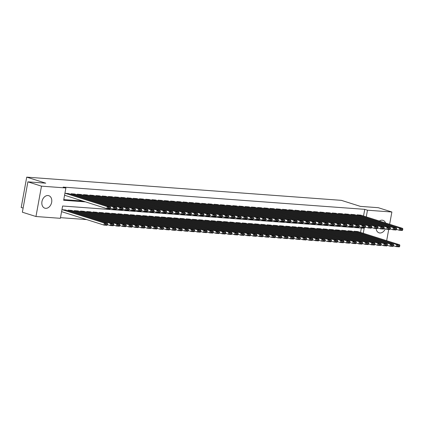 <?xml version="1.0" encoding="UTF-8"?>
<svg xmlns="http://www.w3.org/2000/svg" width="424" height="424" viewBox="0 0 424 424"><rect width="100%" height="100%" fill="white"/><g stroke="black" fill="none" stroke-linecap="round" stroke-linejoin="round"><path stroke-width="0.64" d="M47.97 195.533A6.551 4.802 -72.4 0 1 48.787 195.692A6.551 4.802 -72.4 0 1 51.543 202.842A6.551 4.802 -72.4 0 1 45.649 208.332A6.551 4.802 -72.4 0 1 44.833 208.173A6.551 4.802 -72.4 0 1 42.077 201.024A6.551 4.802 -72.4 0 1 47.97 195.533M379.374 221.026A6.551 4.802 -72.4 0 1 382.199 220.189A6.551 4.802 -72.4 0 1 383.01 220.348A6.551 4.802 -72.4 0 1 385.596 222.998M385.31 228.854A6.551 4.802 -72.4 0 1 379.872 232.988A6.551 4.802 -72.4 0 1 379.056 232.829A6.551 4.802 -72.4 0 1 376.088 228.525M23.113 208.094L21.2 207.49L26.717 177.137L341.352 200.345L360.395 206.377L378.272 207.696L391.877 212.005L389.645 224.28M60.494 217.66L86.639 219.59M363.278 233.28L364.19 228.255L62.609 206.011L60.372 218.312L35.966 216.516L41.483 186.157L65.89 187.959L63.653 200.266L85.5 201.877M41.483 186.157L27.883 181.848L22.366 212.207L35.966 216.516M68.603 193.598L64.93 193.254M74.825 194.059L71.105 193.71L70.988 194.356M81.042 194.515L77.322 194.171L77.205 194.812M87.259 194.976L83.544 194.627L83.422 195.273M93.476 195.432L89.761 195.088L89.644 195.729M99.693 195.893L95.978 195.543L95.861 196.19M105.915 196.349L102.195 196.005L102.078 196.646M112.132 196.81L108.412 196.46L108.295 197.107M118.349 197.266L114.634 196.922L114.517 197.563M124.566 197.727L120.851 197.383L120.734 198.024M130.788 198.188L127.068 197.838L126.951 198.48M137.005 198.644L133.284 198.299L133.168 198.941M143.222 199.105L139.507 198.755L139.39 199.402M149.439 199.561L145.724 199.216L145.607 199.858M155.661 200.022L151.94 199.672L151.824 200.319M161.878 200.478L158.157 200.133L158.041 200.775M168.095 200.939L164.38 200.589L164.263 201.236M174.312 201.395L170.596 201.05L170.48 201.692M180.534 201.856L176.813 201.506L176.697 202.153M186.751 202.312L183.03 201.967L182.914 202.608M192.968 202.773L189.247 202.428L189.131 203.07M199.185 203.234L195.469 202.884L195.353 203.525M205.402 203.69L201.686 203.345L201.57 203.986M211.624 204.151L207.903 203.801L207.787 204.448M217.841 204.607L214.12 204.262L214.003 204.903M224.058 205.068L220.342 204.718L220.226 205.364M230.274 205.523L226.559 205.179L226.443 205.82M236.497 205.984L232.776 205.635L232.659 206.281M242.714 206.44L238.993 206.096L238.876 206.737M248.93 206.901L245.215 206.552L245.099 207.198M255.147 207.357L251.432 207.013L251.315 207.654M261.37 207.818L257.649 207.474L257.532 208.115M267.586 208.279L263.866 207.93L263.749 208.571M273.803 208.735L270.088 208.391L269.966 209.032M280.02 209.196L276.305 208.847L276.188 209.493M286.237 209.652L282.522 209.308L282.405 209.949M292.459 210.113L288.739 209.763L288.622 210.41M298.676 210.569L294.956 210.225L294.839 210.866M304.893 211.03L301.178 210.68L301.061 211.327M311.11 211.486L307.395 211.141L307.278 211.783M317.332 211.947L313.612 211.603L313.495 212.244M323.549 212.403L319.829 212.058L319.712 212.7M329.766 212.864L326.051 212.519L325.934 213.161M335.983 213.325L332.268 212.975L332.151 213.622M342.205 213.781L338.485 213.436L338.368 214.078M348.422 214.242L344.701 213.892L344.585 214.539M354.639 214.698L350.924 214.353L350.807 214.994M360.559 232.416L361.349 228.048M357.877 231.568L354.157 231.218L354.04 231.864M351.655 231.107L347.94 230.762L347.823 231.403M345.438 230.651L341.723 230.301L341.606 230.942M339.221 230.19L335.501 229.845L335.384 230.486M333.004 229.728L329.284 229.384L329.167 230.025M326.782 229.273L323.067 228.923L322.95 229.57M320.565 228.812L316.85 228.467L316.733 229.108M314.348 228.356L310.633 228.006L310.511 228.653M308.131 227.895L304.411 227.55L304.294 228.192M301.914 227.439L298.194 227.089L298.077 227.736M295.692 226.978L291.977 226.633L291.86 227.275M289.475 226.522L285.76 226.172L285.644 226.819M283.259 226.061L279.538 225.716L279.421 226.358M277.042 225.605L273.321 225.255L273.204 225.897M270.819 225.144L267.104 224.799L266.988 225.441M264.603 224.683L260.887 224.338L260.771 224.98M258.386 224.227L254.665 223.877L254.548 224.524M252.169 223.766L248.448 223.422L248.332 224.063M245.947 223.31L242.231 222.96L242.115 223.607M239.73 222.849L236.014 222.505L235.898 223.146M233.513 222.393L229.797 222.043L229.676 222.69M227.296 221.932L223.575 221.588L223.459 222.229M221.079 221.476L217.358 221.127L217.242 221.773M214.857 221.015L211.141 220.671L211.025 221.312M208.64 220.559L204.924 220.21L204.808 220.851M202.423 220.098L198.702 219.754L198.586 220.395M196.206 219.637L192.485 219.293L192.369 219.934M189.984 219.182L186.269 218.832L186.152 219.478M183.767 218.72L180.052 218.376L179.935 219.017M177.55 218.265L173.829 217.915L173.713 218.561M171.333 217.804L167.613 217.459L167.496 218.1M165.111 217.348L161.396 216.998L161.279 217.644M158.894 216.887L155.179 216.542L155.062 217.183M152.677 216.431L148.957 216.081L148.84 216.728M146.46 215.97L142.74 215.625L142.623 216.267M140.238 215.514L136.523 215.164L136.406 215.805M134.021 215.053L130.306 214.708L130.189 215.35M127.804 214.592L124.089 214.247L123.967 214.888M121.587 214.136L117.867 213.786L117.75 214.433M115.37 213.675L111.65 213.33L111.533 213.972M109.148 213.219L105.433 212.869L105.316 213.516M102.931 212.758L99.216 212.413L99.099 213.055M96.714 212.302L92.994 211.952L92.877 212.599M90.498 211.841L86.777 211.497L86.66 212.138M84.275 211.385L80.56 211.035L80.443 211.682M78.058 210.924L74.343 210.58L74.227 211.221M71.842 210.468L68.121 210.119L68.004 210.76M65.625 210.007L61.946 209.663M61.575 211.714L61.846 211.735M363.538 216.007L364.751 209.345L63.171 187.095L65.89 187.959M63.775 199.614L82.781 201.013M360.856 215.159L357.141 214.809L357.024 215.456M64.554 195.305L64.824 195.326M388.707 229.453L386.661 240.689M27.883 181.848L45.76 183.168L26.717 177.137M364.751 209.345L367.47 210.209L391.877 212.005M366.257 216.871L367.47 210.209M360.559 215.063L402.673 228.409L399.562 228.176L399.191 230.227L400.473 229.872L402.652 230.031L402.8 229.209L400.622 229.05L400.473 229.872M396.472 229.368L399.191 230.227L402.296 230.46L402.652 230.031M357.448 214.836L399.562 228.176L400.622 229.05M402.8 229.209L402.673 228.409M393.488 245.777L396.207 246.636L396.578 244.584L354.469 231.244M357.575 231.472L399.689 244.812L399.816 245.618L397.643 245.459L397.495 246.28L399.668 246.439L399.816 245.618M399.668 246.439L399.318 246.863L396.207 246.636L397.495 246.28M397.643 245.459L396.578 244.584L399.689 244.812M354.342 214.602L396.451 227.948L393.345 227.72L392.969 229.771L394.256 229.411L396.435 229.575L396.583 228.753L394.405 228.594L394.256 229.411M390.25 228.907L392.969 229.771L396.08 229.999L396.435 229.575M351.231 214.374L393.345 227.72L394.405 228.594M396.583 228.753L396.451 227.948M348.125 214.147L390.234 227.487L387.128 227.259L386.752 229.31L388.04 228.955L390.213 229.114L390.366 228.292L388.188 228.133L388.04 228.955M384.033 228.451L386.752 229.31L389.863 229.538L390.213 229.114M345.014 213.919L387.128 227.259L388.188 228.133M390.366 228.292L390.234 227.487M341.903 213.685L384.017 227.031L380.906 226.803L380.535 228.854L381.823 228.494L383.996 228.658L384.144 227.836L381.971 227.677L381.823 228.494M377.816 227.99L380.535 228.854L383.646 229.082L383.996 228.658M338.797 213.458L380.906 226.803L381.971 227.677M384.144 227.836L384.017 227.031M335.686 213.23L377.8 226.57L374.689 226.342L374.318 228.393L375.6 228.038L377.779 228.197L377.927 227.375L375.749 227.216L375.6 228.038M371.599 227.534L374.318 228.393L377.424 228.621L377.779 228.197M332.58 212.996L374.689 226.342L375.749 227.216M377.927 227.375L377.8 226.57M387.271 245.316L389.99 246.18L390.361 244.129L348.252 230.783M351.358 231.011L393.472 244.357L393.599 245.162L391.426 245.003L391.273 245.819L393.451 245.984L393.599 245.162M393.451 245.984L393.096 246.408L389.99 246.18L391.273 245.819M391.426 245.003L390.361 244.129L393.472 244.357M381.054 244.86L383.773 245.719L384.144 243.668L342.03 230.322M345.141 230.555L387.255 243.895L387.382 244.701L385.204 244.542L385.056 245.364L387.234 245.523L387.382 244.701M387.234 245.523L386.879 245.947L383.773 245.719L385.056 245.364M385.204 244.542L384.144 243.668L387.255 243.895M374.832 244.399L377.551 245.263L377.927 243.212L335.813 229.866M338.924 230.094L381.033 243.44L381.165 244.245L378.987 244.081L378.839 244.902L381.017 245.067L381.165 244.245M381.017 245.067L380.662 245.491L377.551 245.263L378.839 244.902M378.987 244.081L377.927 243.212L381.033 243.44M368.615 243.938L371.334 244.802L371.705 242.751L329.596 229.405M332.708 229.638L374.816 242.978L374.943 243.784L372.77 243.625L372.622 244.447L374.795 244.606L374.943 243.784M374.795 244.606L374.445 245.03L371.334 244.802L372.622 244.447M372.77 243.625L371.705 242.751L374.816 242.978M329.469 212.769L371.578 226.114L368.472 225.886L368.101 227.937L369.384 227.577L371.562 227.741L371.71 226.919L369.532 226.755L369.384 227.577M365.382 227.073L368.101 227.937L371.207 228.165L371.562 227.741M326.358 212.541L368.472 225.886L369.532 226.755M371.71 226.919L371.578 226.114M362.398 243.482L365.117 244.341L365.488 242.29L323.38 228.949M326.485 229.177L368.599 242.523L368.726 243.328L366.553 243.164L366.4 243.986L368.578 244.144L368.726 243.328M368.578 244.144L368.228 244.574L365.117 244.341L366.4 243.986M366.553 243.164L365.488 242.29L368.599 242.523M323.252 212.313L365.361 225.653L362.255 225.425L361.879 227.476L363.167 227.121L365.34 227.28L365.493 226.458L363.315 226.299L363.167 227.121M359.16 226.612L361.879 227.476L364.99 227.704L365.34 227.28M320.141 212.079L362.255 225.425L363.315 226.299M365.493 226.458L365.361 225.653M356.181 243.021L358.9 243.885L359.271 241.834L317.157 228.488M320.268 228.722L362.382 242.062L362.509 242.867L360.331 242.708L360.183 243.53L362.361 243.689L362.509 242.867M362.361 243.689L362.006 244.113L358.9 243.885L360.183 243.53M360.331 242.708L359.271 241.834L362.382 242.062M317.03 211.852L359.144 225.197L356.033 224.964L355.662 227.015L356.95 226.66L359.123 226.819L359.271 226.003L357.098 225.838L356.95 226.66M352.943 226.156L355.662 227.015L358.773 227.248L359.123 226.819M313.924 211.624L356.033 224.964L357.098 225.838M359.271 226.003L359.144 225.197M349.959 242.565L352.678 243.424L353.054 241.373L310.94 228.032M314.051 228.26L356.16 241.606L356.293 242.411L354.114 242.247L353.966 243.069L356.144 243.228L356.293 242.411M356.144 243.228L355.789 243.657L352.678 243.424L353.966 243.069M354.114 242.247L353.054 241.373L356.16 241.606M310.813 211.396L352.927 224.736L349.816 224.508L349.445 226.559L350.728 226.204L352.906 226.363L353.054 225.542L350.881 225.383L350.728 226.204M346.726 225.695L349.445 226.559L352.551 226.787L352.906 226.363M307.707 211.163L349.816 224.508L350.881 225.383M353.054 225.542L352.927 224.736M343.742 242.104L346.461 242.968L346.837 240.917L304.724 227.571M307.835 227.799L349.943 241.145L350.076 241.95L347.897 241.791L347.749 242.608L349.922 242.772L350.076 241.95M349.922 242.772L349.572 243.196L346.461 242.968L347.749 242.608M347.897 241.791L346.837 240.917L349.943 241.145M304.596 210.935L346.71 224.28L343.599 224.047L343.228 226.098L344.511 225.743L346.689 225.902L346.837 225.086L344.659 224.921L344.511 225.743M340.509 225.239L343.228 226.098L346.334 226.331L346.689 225.902M301.485 210.707L343.599 224.047L344.659 224.921M346.837 225.086L346.71 224.28M337.525 241.648L340.244 242.507L340.615 240.456L298.507 227.116M301.612 227.344L343.726 240.689L343.853 241.489L341.68 241.33L341.532 242.152L343.705 242.311L343.853 241.489M343.705 242.311L343.355 242.74L340.244 242.507L341.532 242.152M341.68 241.33L340.615 240.456L343.726 240.689M298.379 210.474L340.488 223.819L337.382 223.591L337.006 225.642L338.294 225.282L340.472 225.446L340.62 224.625L338.442 224.466L338.294 225.282M334.287 224.778L337.006 225.642L340.117 225.87L340.472 225.446M295.268 210.246L337.382 223.591L338.442 224.466M340.62 224.625L340.488 223.819M331.308 241.187L334.027 242.051L334.398 240L292.29 226.655M295.396 226.882L337.509 240.228L337.637 241.033L335.458 240.874L335.31 241.691L337.488 241.855L337.637 241.033M337.488 241.855L337.133 242.279L334.027 242.051L335.31 241.691M335.458 240.874L334.398 240L337.509 240.228M292.163 210.018L334.271 223.363L331.16 223.13L330.789 225.181L332.077 224.826L334.25 224.985L334.398 224.163L332.225 224.005L332.077 224.826M328.07 224.323L330.789 225.181L333.9 225.414L334.25 224.985M289.051 209.79L331.16 223.13L332.225 224.005M334.398 224.163L334.271 223.363M325.091 240.731L327.81 241.59L328.181 239.539L286.067 226.199M289.179 226.427L331.287 239.767L331.42 240.572L329.241 240.413L329.093 241.235L331.271 241.394L331.42 240.572M331.271 241.394L330.916 241.818L327.81 241.59L329.093 241.235M329.241 240.413L328.181 239.539L331.287 239.767M285.94 209.557L328.054 222.902L324.943 222.674L324.572 224.725L325.855 224.365L328.033 224.529L328.181 223.708L326.008 223.549L325.855 224.365M321.853 223.861L324.572 224.725L327.683 224.953L328.033 224.529M282.834 209.329L324.943 222.674L326.008 223.549M328.181 223.708L328.054 222.902M318.869 240.27L321.588 241.134L321.964 239.083L279.851 225.738M282.962 225.966L325.07 239.311L325.203 240.117L323.024 239.952L322.876 240.774L325.049 240.938L325.203 240.117M325.049 240.938L324.699 241.362L321.588 241.134L322.876 240.774M323.024 239.952L321.964 239.083L325.07 239.311M279.723 209.101L321.837 222.441L318.726 222.213L318.355 224.264L319.638 223.909L321.816 224.068L321.964 223.247L319.786 223.088L319.638 223.909M315.636 223.406L318.355 224.264L321.461 224.492L321.816 224.068M276.612 208.873L318.726 222.213L319.786 223.088M321.964 223.247L321.837 222.441M273.507 208.64L315.615 221.985L312.509 221.757L312.133 223.808L313.421 223.448L315.599 223.612L315.748 222.791L313.569 222.632L313.421 223.448M309.414 222.945L312.133 223.808L315.244 224.036L315.599 223.612M270.395 208.412L312.509 221.757L313.569 222.632M315.748 222.791L315.615 221.985M267.29 208.184L309.398 221.524L306.292 221.296L305.916 223.347L307.204 222.992L309.377 223.151L309.525 222.33L307.352 222.171L307.204 222.992M303.197 222.489L305.916 223.347L309.027 223.575L309.377 223.151M264.178 207.951L306.292 221.296L307.352 222.171M309.525 222.33L309.398 221.524M261.067 207.723L303.181 221.068L300.07 220.84L299.699 222.892L300.987 222.531L303.16 222.695L303.308 221.874L301.135 221.71L300.987 222.531M296.98 222.028L299.699 222.892L302.81 223.119L303.16 222.695M257.962 207.495L300.07 220.84L301.135 221.71M303.308 221.874L303.181 221.068M254.851 207.267L296.964 220.607L293.853 220.379L293.482 222.43L294.765 222.075L296.943 222.234L297.091 221.413L294.913 221.254L294.765 222.075M290.763 221.567L293.482 222.43L296.588 222.658L296.943 222.234M251.739 207.034L293.853 220.379L294.913 221.254M297.091 221.413L296.964 220.607M248.634 206.806L290.742 220.151L287.636 219.918L287.26 221.969L288.548 221.614L290.726 221.773L290.875 220.957L288.696 220.793L288.548 221.614M284.546 221.111L287.26 221.969L290.371 222.203L290.726 221.773M245.523 206.578L287.636 219.918L288.696 220.793M290.875 220.957L290.742 220.151M242.417 206.35L284.525 219.69L281.419 219.462L281.043 221.513L282.331 221.158L284.504 221.317L284.658 220.496L282.479 220.337L282.331 221.158M278.324 220.65L281.043 221.513L284.154 221.741L284.504 221.317M239.306 206.117L281.419 219.462L282.479 220.337M284.658 220.496L284.525 219.69M236.195 205.889L278.308 219.234L275.197 219.001L274.826 221.052L276.114 220.697L278.287 220.856L278.436 220.04L276.262 219.876L276.114 220.697M272.107 220.194L274.826 221.052L277.937 221.286L278.287 220.856M233.089 205.661L275.197 219.001L276.262 219.876M278.436 220.04L278.308 219.234M229.978 205.428L272.091 218.773L268.98 218.546L268.609 220.597L269.892 220.236L272.07 220.401L272.219 219.579L270.04 219.42L269.892 220.236M265.89 219.733L268.609 220.597L271.715 220.825L272.07 220.401M226.872 205.2L268.98 218.546L270.04 219.42M272.219 219.579L272.091 218.773M223.761 204.972L265.875 218.318L262.763 218.084L262.392 220.136L263.675 219.78L265.853 219.939L266.002 219.118L263.823 218.959L263.675 219.78M259.673 219.277L262.392 220.136L265.498 220.369L265.853 219.939M220.65 204.744L262.763 218.084L263.823 218.959M266.002 219.118L265.875 218.318M217.544 204.511L259.652 217.857L256.547 217.629L256.17 219.68L257.458 219.319L259.631 219.484L259.785 218.662L257.607 218.503L257.458 219.319M253.451 218.816L256.17 219.68L259.281 219.908L259.631 219.484M214.433 204.283L256.547 217.629L257.607 218.503M259.785 218.662L259.652 217.857M211.322 204.055L253.435 217.395L250.324 217.168L249.953 219.219L251.241 218.864L253.414 219.023L253.563 218.201L251.39 218.042L251.241 218.864M247.234 218.36L249.953 219.219L253.064 219.447L253.414 219.023M208.216 203.827L250.324 217.168L251.39 218.042M253.563 218.201L253.435 217.395M205.105 203.594L247.219 216.94L244.107 216.712L243.736 218.763L245.019 218.402L247.197 218.567L247.346 217.745L245.173 217.581L245.019 218.402M241.018 217.899L243.736 218.763L246.842 218.991L247.197 218.567M201.999 203.366L244.107 216.712L245.173 217.581M247.346 217.745L247.219 216.94M198.888 203.138L241.002 216.478L237.891 216.251L237.519 218.302L238.802 217.947L240.98 218.106L241.129 217.284L238.951 217.125L238.802 217.947M234.801 217.443L237.519 218.302L240.625 218.53L240.98 218.106M195.777 202.905L237.891 216.251L238.951 217.125M241.129 217.284L241.002 216.478M192.671 202.677L234.779 216.023L231.674 215.795L231.297 217.846L232.585 217.486L234.763 217.644L234.912 216.828L232.734 216.664L232.585 217.486M228.578 216.982L231.297 217.846L234.408 218.074L234.763 217.644M189.56 202.449L231.674 215.795L232.734 216.664M234.912 216.828L234.779 216.023M186.454 202.222L228.562 215.562L225.451 215.334L225.08 217.385L226.368 217.03L228.541 217.189L228.69 216.367L226.517 216.208L226.368 217.03M222.362 216.521L225.08 217.385L228.192 217.613L228.541 217.189M183.343 201.988L225.451 215.334L226.517 216.208M228.69 216.367L228.562 215.562M180.232 201.76L222.346 215.106L219.234 214.873L218.864 216.924L220.146 216.569L222.324 216.728L222.473 215.911L220.3 215.747L220.146 216.569M216.145 216.065L218.864 216.924L221.975 217.157L222.324 216.728M177.126 201.532L219.234 214.873L220.3 215.747M222.473 215.911L222.346 215.106M174.015 201.305L216.129 214.645L213.018 214.417L212.647 216.468L213.929 216.113L216.108 216.272L216.256 215.45L214.078 215.291L213.929 216.113M209.928 215.604L212.647 216.468L215.752 216.696L216.108 216.272M170.904 201.071L213.018 214.417L214.078 215.291M216.256 215.45L216.129 214.645M167.798 200.844L209.907 214.189L206.801 213.956L206.424 216.007L207.712 215.652L209.891 215.811L210.039 214.994L207.861 214.83L207.712 215.652M203.706 215.148L206.424 216.007L209.536 216.24L209.891 215.811M164.687 200.616L206.801 213.956L207.861 214.83M210.039 214.994L209.907 214.189M161.581 200.382L203.69 213.728L200.584 213.5L200.208 215.551L201.495 215.191L203.668 215.355L203.822 214.533L201.644 214.374L201.495 215.191M197.489 214.687L200.208 215.551L203.319 215.779L203.668 215.355M158.47 200.154L200.584 213.5L201.644 214.374M203.822 214.533L203.69 213.728M155.359 199.927L197.473 213.272L194.362 213.039L193.991 215.09L195.279 214.735L197.452 214.894L197.6 214.072L195.427 213.913L195.279 214.735M191.272 214.231L193.991 215.09L197.102 215.323L197.452 214.894M152.253 199.699L194.362 213.039L195.427 213.913M197.6 214.072L197.473 213.272M149.142 199.466L191.256 212.811L188.145 212.583L187.774 214.634L189.056 214.274L191.235 214.438L191.383 213.617L189.205 213.458L189.056 214.274M185.055 213.77L187.774 214.634L190.88 214.862L191.235 214.438M146.036 199.238L188.145 212.583L189.205 213.458M191.383 213.617L191.256 212.811M142.925 199.01L185.034 212.35L181.928 212.122L181.557 214.173L182.839 213.818L185.018 213.977L185.166 213.155L182.988 212.996L182.839 213.818M178.838 213.314L181.557 214.173L184.663 214.401L185.018 213.977M139.814 198.782L181.928 212.122L182.988 212.996M185.166 213.155L185.034 212.35M136.708 198.549L178.817 211.894L175.711 211.666L175.335 213.717L176.623 213.357L178.796 213.521L178.949 212.7L176.771 212.535L176.623 213.357M172.616 212.853L175.335 213.717L178.446 213.945L178.796 213.521M133.597 198.321L175.711 211.666L176.771 212.535M178.949 212.7L178.817 211.894M130.486 198.093L172.6 211.433L169.489 211.205L169.118 213.256L170.406 212.901L172.579 213.06L172.727 212.239L170.554 212.079L170.406 212.901M166.399 212.398L169.118 213.256L172.229 213.484L172.579 213.06M127.38 197.86L169.489 211.205L170.554 212.079M172.727 212.239L172.6 211.433M124.269 197.632L166.383 210.977L163.272 210.749L162.901 212.8L164.183 212.44L166.362 212.599L166.51 211.783L164.332 211.618L164.183 212.44M160.182 211.936L162.901 212.8L166.007 213.028L166.362 212.599M121.163 197.404L163.272 210.749L164.332 211.618M166.51 211.783L166.383 210.977M118.052 197.176L160.166 210.516L157.055 210.288L156.684 212.339L157.967 211.984L160.145 212.143L160.293 211.322L158.115 211.163L157.967 211.984M153.965 211.475L156.684 212.339L159.79 212.567L160.145 212.143M114.941 196.943L157.055 210.288L158.115 211.163M160.293 211.322L160.166 210.516M111.835 196.715L153.944 210.06L150.838 209.827L150.462 211.878L151.75 211.523L153.928 211.682L154.076 210.866L151.898 210.702L151.75 211.523M147.743 211.019L150.462 211.878L153.573 212.111L153.928 211.682M108.724 196.487L150.838 209.827L151.898 210.702M154.076 210.866L153.944 210.06M105.613 196.259L147.727 209.599L144.616 209.371L144.245 211.422L145.533 211.067L147.706 211.226L147.854 210.405L145.681 210.246L145.533 211.067M141.526 210.558L144.245 211.422L147.356 211.65L147.706 211.226M102.507 196.026L144.616 209.371L145.681 210.246M147.854 210.405L147.727 209.599M99.396 195.798L141.51 209.143L138.399 208.91L138.028 210.961L139.311 210.606L141.489 210.765L141.637 209.944L139.464 209.785L139.311 210.606M135.309 210.103L138.028 210.961L141.139 211.194L141.489 210.765M96.29 195.57L138.399 208.91L139.464 209.785M141.637 209.944L141.51 209.143M93.179 195.337L135.293 208.682L132.182 208.454L131.811 210.505L133.094 210.145L135.272 210.309L135.42 209.488L133.242 209.329L133.094 210.145M129.092 209.642L131.811 210.505L134.917 210.733L135.272 210.309M90.068 195.109L132.182 208.454L133.242 209.329M135.42 209.488L135.293 208.682M86.962 194.881L129.071 208.226L125.965 207.993L125.589 210.044L126.877 209.689L129.055 209.848L129.203 209.027L127.025 208.868L126.877 209.689M122.87 209.186L125.589 210.044L128.7 210.272L129.055 209.848M83.851 194.653L125.965 207.993L127.025 208.868M129.203 209.027L129.071 208.226M80.746 194.42L122.854 207.765L119.748 207.537L119.372 209.589L120.66 209.228L122.833 209.392L122.981 208.571L120.808 208.412L120.66 209.228M116.653 208.725L119.372 209.589L122.483 209.816L122.833 209.392M77.634 194.192L119.748 207.537L120.808 208.412M122.981 208.571L122.854 207.765M74.523 193.964L116.637 207.304L113.526 207.076L113.155 209.127L114.438 208.772L116.616 208.931L116.764 208.11L114.591 207.951L114.438 208.772M110.436 208.269L113.155 209.127L116.266 209.355L116.616 208.931M71.418 193.736L113.526 207.076L114.591 207.951M116.764 208.11L116.637 207.304M68.306 193.503L110.42 206.848L107.309 206.621L106.938 208.672L108.221 208.311L110.399 208.476L110.547 207.654L108.369 207.49L108.221 208.311M64.565 195.241L106.938 208.672L110.044 208.899L110.399 208.476M65.195 193.275L107.309 206.621L108.369 207.49M110.547 207.654L110.42 206.848M312.652 239.814L315.371 240.673L315.742 238.622L273.634 225.277M276.74 225.51L318.853 238.85L318.981 239.655L316.808 239.496L316.659 240.318L318.832 240.477L318.981 239.655M318.832 240.477L318.482 240.901L315.371 240.673L316.659 240.318M316.808 239.496L315.742 238.622L318.853 238.85M306.435 239.353L309.154 240.217L309.525 238.166L267.417 224.821M270.523 225.049L312.636 238.394L312.764 239.2L310.585 239.035L310.437 239.857L312.615 240.016L312.764 239.2M312.615 240.016L312.26 240.445L309.154 240.217L310.437 239.857M310.585 239.035L309.525 238.166L312.636 238.394M300.219 238.892L302.937 239.756L303.308 237.705L261.195 224.36M264.306 224.593L306.42 237.933L306.547 238.739L304.368 238.579L304.22 239.401L306.398 239.56L306.547 238.739M306.398 239.56L306.043 239.984L302.937 239.756L304.22 239.401M304.368 238.579L303.308 237.705L306.42 237.933M293.996 238.436L296.715 239.295L297.091 237.244L254.978 223.904M258.089 224.132L300.197 237.477L300.33 238.283L298.151 238.118L298.003 238.94L300.181 239.099L300.33 238.283M300.181 239.099L299.826 239.528L296.715 239.295L298.003 238.94M298.151 238.118L297.091 237.244L300.197 237.477M287.779 237.975L290.498 238.839L290.869 236.788L248.761 223.443M251.867 223.676L293.98 237.016L294.108 237.822L291.935 237.663L291.786 238.484L293.959 238.643L294.108 237.822M293.959 238.643L293.609 239.067L290.498 238.839L291.786 238.484M291.935 237.663L290.869 236.788L293.98 237.016M281.562 237.519L284.281 238.378L284.652 236.327L242.544 222.987M245.65 223.215L287.764 236.56L287.891 237.366L285.718 237.202L285.564 238.023L287.742 238.182L287.891 237.366M287.742 238.182L287.387 238.611L284.281 238.378L285.564 238.023M285.718 237.202L284.652 236.327L287.764 236.56M275.346 237.058L278.065 237.922L278.436 235.871L236.322 222.526M239.433 222.754L281.547 236.099L281.674 236.905L279.496 236.746L279.347 237.562L281.525 237.726L281.674 236.905M281.525 237.726L281.17 238.15L278.065 237.922L279.347 237.562M279.496 236.746L278.436 235.871L281.547 236.099M269.123 236.603L271.842 237.461L272.219 235.41L230.105 222.07M233.216 222.298L275.324 235.643L275.457 236.444L273.279 236.285L273.13 237.106L275.309 237.265L275.457 236.444M275.309 237.265L274.953 237.694L271.842 237.461L273.13 237.106M273.279 236.285L272.219 235.41L275.324 235.643M262.906 236.142L265.625 237.005L265.996 234.954L223.888 221.609M226.999 221.837L269.108 235.182L269.235 235.988L267.062 235.829L266.913 236.645L269.086 236.809L269.235 235.988M269.086 236.809L268.737 237.233L265.625 237.005L266.913 236.645M267.062 235.829L265.996 234.954L269.108 235.182M256.69 235.686L259.409 236.544L259.779 234.493L217.671 221.153M220.777 221.381L262.891 234.721L263.018 235.527L260.845 235.368L260.691 236.189L262.869 236.348L263.018 235.527M262.869 236.348L262.52 236.772L259.409 236.544L260.691 236.189M260.845 235.368L259.779 234.493L262.891 234.721M250.473 235.225L253.192 236.089L253.563 234.037L211.449 220.692M214.56 220.92L256.674 234.265L256.801 235.071L254.623 234.907L254.474 235.728L256.653 235.892L256.801 235.071M256.653 235.892L256.297 236.316L253.192 236.089L254.474 235.728M254.623 234.907L253.563 234.037L256.674 234.265M244.251 234.769L246.969 235.627L247.346 233.576L205.232 220.231M208.343 220.464L250.452 233.804L250.584 234.61L248.406 234.451L248.257 235.272L250.436 235.431L250.584 234.61M250.436 235.431L250.081 235.855L246.969 235.627L248.257 235.272M248.406 234.451L247.346 233.576L250.452 233.804M238.034 234.308L240.753 235.172L241.129 233.121L199.015 219.775M202.126 220.003L244.235 233.348L244.367 234.154L242.189 233.99L242.04 234.811L244.213 234.97L244.367 234.154M244.213 234.97L243.864 235.399L240.753 235.172L242.04 234.811M242.189 233.99L241.129 233.121L244.235 233.348M231.817 233.847L234.536 234.711L234.907 232.659L192.798 219.314M195.904 219.547L238.018 232.887L238.145 233.693L235.972 233.534L235.823 234.355L237.997 234.514L238.145 233.693M237.997 234.514L237.647 234.938L234.536 234.711L235.823 234.355M235.972 233.534L234.907 232.659L238.018 232.887M225.6 233.391L228.319 234.249L228.69 232.198L186.581 218.858M189.687 219.086L231.801 232.432L231.928 233.237L229.75 233.073L229.601 233.894L231.78 234.053L231.928 233.237M231.78 234.053L231.424 234.483L228.319 234.249L229.601 233.894M229.75 233.073L228.69 232.198L231.801 232.432M219.383 232.93L222.102 233.794L222.473 231.743L180.359 218.397M183.47 218.63L225.579 231.97L225.711 232.776L223.533 232.617L223.384 233.439L225.563 233.598L225.711 232.776M225.563 233.598L225.208 234.022L222.102 233.794L223.384 233.439M223.533 232.617L222.473 231.743L225.579 231.97M213.161 232.474L215.88 233.333L216.256 231.281L174.142 217.941M177.253 218.169L219.362 231.515L219.494 232.315L217.316 232.156L217.168 232.977L219.341 233.136L219.494 232.315M219.341 233.136L218.991 233.566L215.88 233.333L217.168 232.977M217.316 232.156L216.256 231.281L219.362 231.515M206.944 232.013L209.663 232.877L210.034 230.826L167.925 217.48M171.031 217.708L213.145 231.054L213.272 231.859L211.099 231.7L210.951 232.516L213.124 232.681L213.272 231.859M213.124 232.681L212.774 233.105L209.663 232.877L210.951 232.516M211.099 231.7L210.034 230.826L213.145 231.054M200.727 231.557L203.446 232.416L203.817 230.364L161.708 217.024M164.814 217.252L206.928 230.598L207.055 231.398L204.882 231.239L204.728 232.061L206.907 232.22L207.055 231.398M206.907 232.22L206.552 232.644L203.446 232.416L204.728 232.061M204.882 231.239L203.817 230.364L206.928 230.598M194.51 231.096L197.229 231.96L197.6 229.909L155.486 216.563M158.597 216.791L200.711 230.137L200.838 230.942L198.66 230.783L198.512 231.599L200.69 231.764L200.838 230.942M200.69 231.764L200.335 232.188L197.229 231.96L198.512 231.599M198.66 230.783L197.6 229.909L200.711 230.137M188.288 230.64L191.007 231.499L191.383 229.448L149.269 216.108M152.38 216.335L194.489 229.676L194.621 230.481L192.443 230.322L192.295 231.144L194.473 231.303L194.621 230.481M194.473 231.303L194.118 231.727L191.007 231.499L192.295 231.144M192.443 230.322L191.383 229.448L194.489 229.676M182.071 230.179L184.79 231.043L185.161 228.992L143.052 215.646M146.163 215.874L188.272 229.22L188.399 230.025L186.226 229.861L186.078 230.683L188.251 230.847L188.399 230.025M188.251 230.847L187.901 231.271L184.79 231.043L186.078 230.683M186.226 229.861L185.161 228.992L188.272 229.22M175.854 229.718L178.573 230.582L178.944 228.531L136.835 215.185M139.941 215.418L182.055 228.759L182.182 229.564L180.009 229.405L179.856 230.227L182.034 230.386L182.182 229.564M182.034 230.386L181.684 230.81L178.573 230.582L179.856 230.227M180.009 229.405L178.944 228.531L182.055 228.759M169.637 229.262L172.356 230.121L172.727 228.075L130.613 214.73M133.724 214.957L175.838 228.303L175.965 229.108L173.787 228.944L173.639 229.766L175.817 229.925L175.965 229.108M175.817 229.925L175.462 230.354L172.356 230.121L173.639 229.766M173.787 228.944L172.727 228.075L175.838 228.303M163.415 228.801L166.134 229.665L166.51 227.614L124.396 214.268M127.507 214.502L169.616 227.842L169.748 228.647L167.57 228.488L167.422 229.31L169.6 229.469L169.748 228.647M169.6 229.469L169.245 229.893L166.134 229.665L167.422 229.31M167.57 228.488L166.51 227.614L169.616 227.842M157.198 228.345L159.917 229.204L160.293 227.153L118.179 213.813M121.291 214.041L163.399 227.386L163.532 228.192L161.353 228.027L161.205 228.849L163.378 229.008L163.532 228.192M163.378 229.008L163.028 229.437L159.917 229.204L161.205 228.849M161.353 228.027L160.293 227.153L163.399 227.386M150.981 227.884L153.7 228.748L154.071 226.697L111.963 213.352M115.068 213.585L157.182 226.925L157.309 227.73L155.136 227.571L154.988 228.393L157.161 228.552L157.309 227.73M157.161 228.552L156.811 228.976L153.7 228.748L154.988 228.393M155.136 227.571L154.071 226.697L157.182 226.925M144.764 227.428L147.483 228.287L147.854 226.236L105.74 212.896M108.851 213.124L150.965 226.469L151.092 227.269L148.914 227.11L148.766 227.932L150.944 228.091L151.092 227.269M150.944 228.091L150.589 228.52L147.483 228.287L148.766 227.932M148.914 227.11L147.854 226.236L150.965 226.469M138.547 226.967L141.266 227.831L141.637 225.78L99.523 212.435M102.635 212.663L144.743 226.008L144.876 226.814L142.697 226.655L142.549 227.471L144.727 227.635L144.876 226.814M144.727 227.635L144.372 228.059L141.266 227.831L142.549 227.471M142.697 226.655L141.637 225.78L144.743 226.008M132.325 226.511L135.044 227.37L135.42 225.319L93.307 211.979M96.418 212.207L138.526 225.547L138.659 226.352L136.48 226.193L136.332 227.015L138.505 227.174L138.659 226.352M138.505 227.174L138.155 227.598L135.044 227.37L136.332 227.015M136.48 226.193L135.42 225.319L138.526 225.547M126.108 226.05L128.827 226.914L129.198 224.863L87.09 211.518M90.195 211.746L132.309 225.091L132.436 225.897L130.263 225.738L130.115 226.554L132.288 226.718L132.436 225.897M132.288 226.718L131.938 227.142L128.827 226.914L130.115 226.554M130.263 225.738L129.198 224.863L132.309 225.091M119.891 225.595L122.61 226.453L122.981 224.402L80.873 211.062M83.978 211.29L126.092 224.63L126.22 225.436L124.041 225.277L123.893 226.098L126.071 226.257L126.22 225.436M126.071 226.257L125.716 226.681L122.61 226.453L123.893 226.098M124.041 225.277L122.981 224.402L126.092 224.63M113.674 225.133L116.393 225.997L116.764 223.946L74.65 210.601M77.762 210.829L119.875 224.174L120.003 224.98L117.824 224.815L117.676 225.637L119.854 225.801L120.003 224.98M119.854 225.801L119.499 226.225L116.393 225.997L117.676 225.637M117.824 224.815L116.764 223.946L119.875 224.174M107.452 224.672L110.171 225.536L110.547 223.485L68.434 210.14M71.545 210.373L113.653 223.713L113.786 224.519L111.607 224.36L111.459 225.181L113.637 225.34L113.786 224.519M113.637 225.34L113.282 225.764L110.171 225.536L111.459 225.181M111.607 224.36L110.547 223.485L113.653 223.713M61.586 211.65L103.954 225.075L104.325 223.024L62.217 209.684M65.323 209.912L107.436 223.257L107.564 224.063L105.391 223.899L105.242 224.72L107.415 224.879L107.564 224.063M107.415 224.879L107.065 225.308L103.954 225.075L105.242 224.72M105.391 223.899L104.325 223.024L107.436 223.257"/></g></svg>
